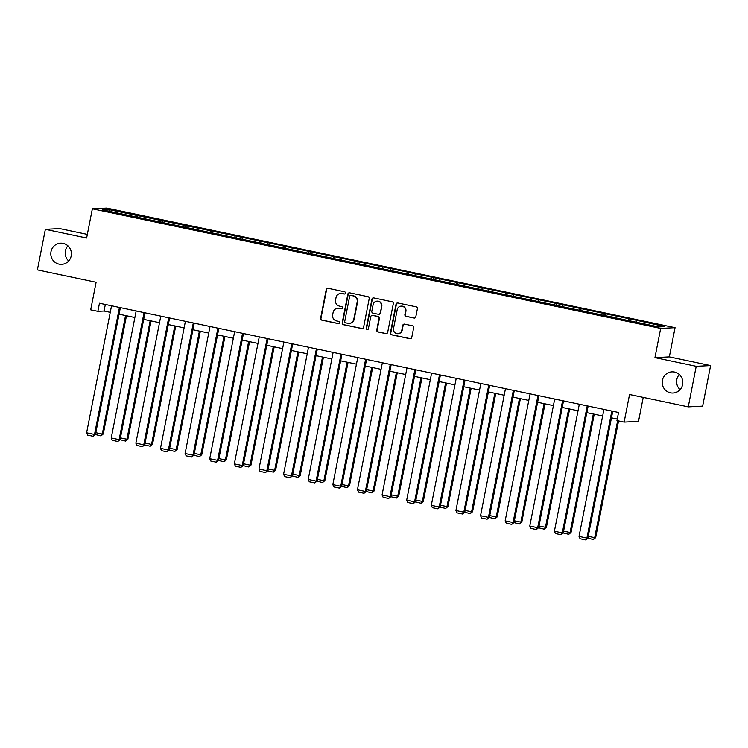 <?xml version="1.0" encoding="UTF-8"?>
<svg xmlns="http://www.w3.org/2000/svg" width="748" height="748" viewBox="0 0 748 748"><rect width="100%" height="100%" fill="white"/><g stroke="black" fill="none" stroke-linecap="round" stroke-linejoin="round"><path stroke-width="1.12" d="M662.401 380.311A10.603 10.304 -92.9 0 0 673.041 393.018A10.603 10.304 -92.9 0 0 682.606 384.566A10.603 10.304 -92.9 0 0 671.966 371.85A10.603 10.304 -92.9 0 0 662.401 380.311M679.315 374.505A10.603 10.304 -92.9 0 0 680.082 389.633M51.004 251.637A10.603 10.304 -92.9 0 0 61.645 264.353A10.603 10.304 -92.9 0 0 71.21 255.891A10.603 10.304 -92.9 0 0 60.569 243.175A10.603 10.304 -92.9 0 0 51.004 251.637M67.918 245.83A10.603 10.304 -92.9 0 0 68.685 260.959M345.417 293.104A1.141 1.103 -92.9 0 0 344.548 291.767L328.091 288.298A1.627 1.58 -92.9 0 0 326.231 289.56L320.602 318.237A1.627 1.58 -92.9 0 0 321.836 320.153L338.302 323.613A1.141 1.103 -92.9 0 0 339.601 322.725A1.141 1.103 -92.9 0 0 338.741 321.388L336.609 320.939A5.199 5.058 -92.9 0 1 332.654 314.796L333.122 312.412A5.199 5.058 -92.9 0 1 339.078 308.354L341.21 308.802A1.141 1.103 -92.9 0 0 342.509 307.914A1.141 1.103 -92.9 0 0 341.64 306.577L339.517 306.128A5.199 5.058 -92.9 0 1 335.553 299.985L336.02 297.601A5.199 5.058 -92.9 0 1 341.986 293.543L344.108 293.992A1.141 1.103 -92.9 0 0 345.417 293.104M87.338 234.405L59.747 228.598L45.357 229.327L37.4 269.888L96.109 282.248L90.695 309.831L97.876 311.346L104.047 311.028L110.255 312.337M710.6 365.576L669.329 356.889L654.939 357.619L696.21 366.305L710.6 365.576L702.643 406.136L688.254 406.865L629.545 394.514L624.131 422.096L638.521 421.367L643.224 397.394M696.21 366.305L688.254 406.865M413.953 318.059A1.627 1.58 -92.9 0 0 415.813 316.797L417.393 308.756A1.627 1.58 -92.9 0 0 416.159 306.83L397.88 302.987A1.627 1.58 -92.9 0 0 396.019 304.249L390.391 332.916A1.627 1.58 -92.9 0 0 391.625 334.842L409.904 338.685A1.627 1.58 -92.9 0 0 411.765 337.423L413.672 327.708A1.627 1.58 -92.9 0 0 412.438 325.782L404.612 324.136A1.627 1.58 -92.9 0 0 402.751 325.408L401.807 330.223A4.348 4.226 -92.9 0 1 397.889 333.692A4.348 4.226 -92.9 0 1 393.523 328.475L397.225 309.607A4.348 4.226 -92.9 0 1 401.143 306.138A4.348 4.226 -92.9 0 1 405.51 311.346L404.892 314.497A1.627 1.58 -92.9 0 0 406.127 316.413L414.345 318.04A1.627 1.58 -92.9 0 0 414.542 318.068M624.131 422.096L616.95 420.582L618.54 412.475L99.465 303.23L97.876 311.346M654.939 357.619L660.671 328.419L92.359 208.804L106.749 208.075L675.061 327.68L660.671 328.419M45.357 229.327L86.628 238.014L92.359 208.804M369.213 298.611A1.627 1.58 -92.9 0 0 367.979 296.694L349.699 292.842A1.627 1.58 -92.9 0 0 347.839 294.114L342.21 322.781A1.627 1.58 -92.9 0 0 343.454 324.697L361.733 328.55A1.627 1.58 -92.9 0 0 363.593 327.278L369.213 298.611M373.785 297.919L392.064 301.762A1.627 1.58 -92.9 0 1 393.308 303.679L387.679 332.346A1.627 1.58 -92.9 0 1 385.818 333.617L377.992 331.972A1.627 1.58 -92.9 0 1 376.758 330.055L379.04 318.424A1.627 1.58 -92.9 0 0 377.805 316.507L372.616 315.413A1.627 1.58 -92.9 0 0 370.756 316.685L368.381 328.783A1.141 1.103 -92.9 0 1 367.352 329.69A1.141 1.103 -92.9 0 1 366.211 328.325L371.924 299.181A1.627 1.58 -92.9 0 1 373.785 297.919M658.717 326.923L102.56 209.879L108.703 209.562L268.934 242.941L638.231 320.668L664.86 326.614L658.717 326.923M628.264 320.855L629.04 319.078M611.677 317.021L612.303 315.553M603.645 315.675L604.412 313.889M587.049 311.841L587.685 310.373M579.027 310.495L579.794 308.709M562.431 306.661L563.066 305.193M554.408 305.315L555.175 303.529M537.812 301.481L538.448 300.004M529.79 300.135L530.556 298.349M513.193 296.301L513.829 294.824M505.171 294.955L505.938 293.169M488.575 291.122L489.211 289.644M480.543 289.766L481.319 287.98M463.956 285.932L464.583 284.464M455.925 284.586L456.701 282.8M439.328 280.752L439.964 279.284M431.306 279.406L432.073 277.62M414.71 275.573L415.346 274.105M406.688 274.226L407.454 272.44M390.091 270.393L390.727 268.915M382.069 269.046L382.836 267.26M365.473 265.213L366.109 263.735M357.451 263.857L358.217 262.081M340.854 260.033L341.49 258.556M332.832 258.677L333.599 256.891M316.236 254.844L316.871 253.376M308.204 253.497L308.98 251.711M291.617 249.664L292.244 248.196M283.586 248.317L284.352 246.531M266.989 244.484L267.625 243.016M258.967 243.137L259.734 241.352M242.371 239.304L243.006 237.827M234.348 237.958L235.115 236.172M217.752 234.124L218.388 232.647M209.73 232.768L210.497 230.992M193.134 228.944L193.769 227.467M185.111 227.588L185.878 225.803M168.515 223.755L169.151 222.287M160.493 222.408L161.259 220.623M143.897 218.575L144.532 217.107M135.865 217.229L136.641 215.443M108.703 209.562L109.479 211.338M669.329 356.889L675.061 327.68M119.072 314.188L134.874 317.517M143.691 319.368L159.492 322.697M168.309 324.557L184.111 327.876M192.928 329.737L208.729 333.056M217.546 334.917L233.357 338.246M242.165 340.097L257.976 343.426M266.793 345.277L282.594 348.605M291.411 350.457L307.213 353.785M316.03 355.646L331.832 358.965M340.649 360.826L356.45 364.154M365.267 366.006L381.069 369.334M389.886 371.186L405.697 374.514M414.504 376.366L430.315 379.694M439.132 381.545L454.934 384.874M463.751 386.735L479.552 390.054M488.369 391.915L504.171 395.243M512.988 397.095L528.789 400.423M537.606 402.274L553.408 405.603M562.225 407.454L578.036 410.783M586.843 412.644L602.654 415.963M611.471 417.823L617.25 419.039M105.328 304.464L104.047 311.028M636.296 322.21L636.931 320.733M137.529 217.462L137.941 215.377M162.148 222.642L162.559 220.557M186.776 227.822L187.178 225.737M211.394 233.002L211.796 230.917M236.013 238.182L236.424 236.106M260.631 243.371L261.043 241.286M285.25 248.551L285.661 246.466M309.868 253.731L310.28 251.646M334.487 258.911L334.898 256.826M359.115 264.091L359.517 262.015M383.733 269.271L384.135 267.195M408.352 274.46L408.763 272.375M432.97 279.64L433.382 277.555M457.589 284.82L458 282.735M482.208 290L482.619 287.915M506.826 295.18L507.238 293.104M531.454 300.369L531.856 298.284M556.073 305.549L556.475 303.464M580.691 310.729L581.103 308.644M605.31 315.908L605.721 313.823M629.928 321.088L630.34 319.003M344.585 293.983A1.141 1.103 -92.9 0 1 344.501 293.973L342.369 293.525A5.199 5.058 -92.9 0 0 341.107 293.422L340.714 293.44M337.816 308.26L338.199 308.232A5.199 5.058 -92.9 0 1 339.461 308.335L341.593 308.784A1.141 1.103 -92.9 0 0 341.677 308.793M327.886 288.27A1.627 1.58 -92.9 0 0 326.614 289.541L320.995 318.209A1.627 1.58 -92.9 0 0 322.229 320.135L338.685 323.594A1.141 1.103 -92.9 0 0 338.769 323.613M349.503 292.814A1.627 1.58 -92.9 0 0 348.231 294.095L342.603 322.762A1.627 1.58 -92.9 0 0 343.837 324.679L362.116 328.522A1.627 1.58 -92.9 0 0 362.322 328.559M350.962 295.432A1.141 1.103 -92.9 0 0 349.662 296.32L344.725 321.481A1.141 1.103 -92.9 0 0 345.595 322.827L347.839 323.304A5.199 5.058 -92.9 0 0 353.795 319.246L357.17 302.042A5.199 5.058 -92.9 0 0 353.215 295.909L351.354 295.413A1.141 1.103 -92.9 0 0 351.083 295.395L350.69 295.413M349.101 323.398L349.494 323.379A5.199 5.058 -92.9 0 0 354.187 319.228L353.795 319.246M351.354 295.413L353.598 295.89A5.199 5.058 -92.9 0 1 357.563 302.024L354.187 319.228M372.214 315.385L372.607 315.366A1.627 1.58 -92.9 0 1 373 315.394L378.189 316.488A1.627 1.58 -92.9 0 1 379.432 318.405L377.151 330.027A1.627 1.58 -92.9 0 0 378.385 331.953L386.211 333.599A1.627 1.58 -92.9 0 0 386.407 333.627M373.589 297.891A1.627 1.58 -92.9 0 0 372.317 299.163L366.595 328.307A1.141 1.103 -92.9 0 0 367.549 329.662M381.405 306.362A4.348 4.226 -92.9 0 0 377.039 301.145A4.348 4.226 -92.9 0 0 373.121 304.614L371.812 311.262A1.627 1.58 -92.9 0 0 373.056 313.188L378.245 314.272A1.627 1.58 -92.9 0 0 380.106 313.01L381.798 306.343A4.348 4.226 -92.9 0 0 377.431 301.126L377.039 301.145M378.638 314.31L379.021 314.291A1.627 1.58 -92.9 0 0 380.489 312.991L380.106 313.01M381.798 306.343L380.489 312.991M401.143 306.138L401.536 306.119A4.348 4.226 -92.9 0 1 405.902 311.327L405.285 314.478A1.627 1.58 -92.9 0 0 406.519 316.395L414.345 318.04M397.889 333.692L398.273 333.673A4.348 4.226 -92.9 0 0 402.2 330.205L401.807 330.223M404.416 324.108A1.627 1.58 -92.9 0 0 403.144 325.389L402.2 330.205M397.674 302.959A1.627 1.58 -92.9 0 0 396.403 304.23L390.783 332.897A1.627 1.58 -92.9 0 0 392.017 334.814L410.297 338.666A1.627 1.58 -92.9 0 0 410.493 338.694M125.542 315.553L102.289 434.055L103.261 433.999L126.468 315.75M95.819 432.69L102.289 434.055L100.989 435.897L95.361 434.523M103.261 433.999L100.989 435.897M119.437 307.428L94.51 434.448L95.482 434.401L120.353 307.624M111.546 305.773L86.618 432.783L94.51 434.448L93.21 436.29L87.684 435.13L86.618 432.783M95.482 434.401L93.21 436.29M150.161 320.733L126.908 439.235L127.88 439.188L151.087 320.929M120.437 437.87L126.908 439.235L125.608 441.077L119.989 439.702M127.88 439.188L125.608 441.077M174.78 325.913L151.535 444.415L152.508 444.368L175.705 326.109M145.056 443.05L151.535 444.415L150.226 446.257L144.607 444.882M152.508 444.368L150.226 446.257M144.055 312.608L119.128 439.628L120.101 439.581L144.981 312.804M136.164 310.953L111.237 437.973L119.128 439.628L117.829 441.479L112.303 440.31L111.237 437.973M120.101 439.581L117.829 441.479M168.674 317.797L143.756 444.808L144.729 444.761L169.6 317.984M160.783 316.133L135.865 443.153L143.756 444.808L142.447 446.659L136.921 445.49L135.865 443.153M144.729 444.761L142.447 446.659M199.398 331.093L176.154 449.595L177.126 449.548L200.324 331.289M169.684 448.239L176.154 449.595L174.845 451.446L169.226 450.062M177.126 449.548L174.845 451.446M193.293 322.977L168.375 449.997L169.347 449.941L194.218 323.173M185.401 321.313L160.483 448.333L168.375 449.997L167.066 451.839L161.54 450.679L160.483 448.333M169.347 449.941L167.066 451.839M224.017 336.282L200.773 454.775L201.745 454.728L224.942 336.469M194.302 453.419L200.773 454.775L199.464 456.626L193.844 455.242M201.745 454.728L199.464 456.626M217.911 328.157L192.993 455.177L193.966 455.121L218.837 328.353M210.02 326.493L185.102 453.512L192.993 455.177L191.684 457.019L186.159 455.859L185.102 453.512M193.966 455.121L191.684 457.019M248.645 341.462L225.391 459.964L226.364 459.908L249.561 341.658M218.921 458.599L225.391 459.964L224.082 461.806L218.463 460.422M226.364 459.908L224.082 461.806M242.53 333.337L217.612 460.357L218.584 460.31L243.455 333.533M234.638 331.673L209.721 458.692L217.612 460.357L216.303 462.199L210.786 461.039L209.721 458.692M218.584 460.31L216.303 462.199M273.263 346.642L250.01 465.144L250.982 465.097L274.189 346.838M243.539 463.779L250.01 465.144L248.71 466.986L243.081 465.611M250.982 465.097L248.71 466.986M267.148 338.517L242.23 465.536L243.203 465.49L268.074 338.713M259.257 336.862L234.339 463.882L242.23 465.536L240.931 467.378L235.405 466.219L234.339 463.882M243.203 465.49L240.931 467.378M297.882 351.822L274.628 470.324L275.601 470.277L298.807 352.018M268.158 468.959L274.628 470.324L273.329 472.166L267.7 470.791M275.601 470.277L273.329 472.166M291.776 343.697L266.849 470.716L267.821 470.67L292.692 343.893M283.885 342.042L258.958 469.061L266.849 470.716L265.549 472.568L260.024 471.399L258.958 469.061M267.821 470.67L265.549 472.568M322.5 357.002L299.247 475.504L300.219 475.457L323.426 357.198M292.777 474.139L299.247 475.504L297.947 477.355L292.328 475.971M300.219 475.457L297.947 477.355M316.395 348.886L291.468 475.896L292.44 475.85L317.32 349.073M308.503 347.222L283.586 474.241L291.468 475.896L290.168 477.748L284.642 476.588L283.586 474.241M292.44 475.85L290.168 477.748M347.119 362.182L323.875 480.684L324.847 480.637L348.044 362.378M317.395 479.328L323.875 480.684L322.566 482.535L316.946 481.151M324.847 480.637L322.566 482.535M371.737 367.371L348.493 485.873L349.466 485.817L372.663 367.558M342.023 484.508L348.493 485.873L347.184 487.715L341.565 486.331M349.466 485.817L347.184 487.715M396.356 372.551L373.112 491.053L374.084 490.997L397.281 372.747M366.642 489.688L373.112 491.053L371.803 492.895L366.183 491.52M374.084 490.997L371.803 492.895M420.984 377.731L397.73 496.233L398.703 496.186L421.9 377.927M391.26 494.867L397.73 496.233L396.421 498.075L390.802 496.7M398.703 496.186L396.421 498.075M445.602 382.911L422.349 501.412L423.321 501.366L446.528 383.107M415.879 500.047L422.349 501.412L421.049 503.254L415.421 501.88M423.321 501.366L421.049 503.254M470.221 388.09L446.967 506.592L447.94 506.546L471.147 388.287M440.497 505.237L446.967 506.592L445.668 508.444L440.039 507.06M447.94 506.546L445.668 508.444M494.839 393.28L471.595 511.772L472.568 511.726L495.765 393.467M465.116 510.416L471.595 511.772L470.286 513.624L464.667 512.24M472.568 511.726L470.286 513.624M519.458 398.46L496.214 516.962L497.186 516.905L520.384 398.647M489.734 515.596L496.214 516.962L494.905 518.803L489.286 517.42M497.186 516.905L494.905 518.803M544.077 403.639L520.832 522.141L521.805 522.085L545.002 403.836M514.362 520.776L520.832 522.141L519.523 523.983L513.904 522.609M521.805 522.085L519.523 523.983M568.695 408.819L545.451 527.321L546.423 527.275L569.621 409.016M538.981 525.956L545.451 527.321L544.142 529.163L538.523 527.789M546.423 527.275L544.142 529.163M341.013 354.066L316.095 481.086L317.068 481.029L341.939 354.262M333.122 352.401L308.204 479.421L316.095 481.086L314.786 482.928L309.261 481.768L308.204 479.421M317.068 481.029L314.786 482.928M365.632 359.246L340.714 486.265L341.686 486.219L366.557 359.442M357.74 357.581L332.823 484.601L340.714 486.265L339.405 488.107L333.879 486.948L332.823 484.601M341.686 486.219L339.405 488.107M390.25 364.426L365.333 491.445L366.305 491.399L391.176 364.622M382.359 362.771L357.441 489.781L365.333 491.445L364.024 493.287L358.498 492.128L357.441 489.781M366.305 491.399L364.024 493.287M414.869 369.606L389.951 496.625L390.924 496.579L415.795 369.802M406.977 367.951L382.06 494.97L389.951 496.625L388.642 498.477L383.126 497.308L382.06 494.97M390.924 496.579L388.642 498.477M439.487 374.785L414.57 501.805L415.542 501.758L440.413 374.982M431.596 373.13L406.678 500.15L414.57 501.805L413.27 503.656L407.744 502.488L406.678 500.15M415.542 501.758L413.27 503.656M464.115 379.975L439.188 506.994L440.161 506.938L465.032 380.162M456.224 378.31L431.297 505.33L439.188 506.994L437.889 508.836L432.363 507.677L431.297 505.33M440.161 506.938L437.889 508.836M488.734 385.155L463.807 512.174L464.779 512.118L489.66 385.351M480.842 383.49L455.925 510.51L463.807 512.174L462.507 514.016L456.981 512.857L455.925 510.51M464.779 512.118L462.507 514.016M513.352 390.334L488.435 517.354L489.407 517.307L514.278 390.531M505.461 388.67L480.543 515.69L488.435 517.354L487.126 519.196L481.6 518.037L480.543 515.69M489.407 517.307L487.126 519.196M537.971 395.514L513.053 522.534L514.026 522.487L538.897 395.711M530.08 393.859L505.162 520.87L513.053 522.534L511.744 524.376L506.218 523.217L505.162 520.87M514.026 522.487L511.744 524.376M562.59 400.694L537.672 527.714L538.644 527.667L563.515 400.891M554.698 399.039L529.78 526.059L537.672 527.714L536.363 529.565L530.846 528.397L529.78 526.059M538.644 527.667L536.363 529.565M593.323 413.999L570.07 532.501L571.042 532.454L594.239 414.196M563.599 531.136L570.07 532.501L568.76 534.343L563.141 532.969M571.042 532.454L568.76 534.343M587.208 405.884L562.29 532.894L563.263 532.847L588.134 406.071M579.317 404.219L554.399 531.239L562.29 532.894L560.981 534.745L555.465 533.576L554.399 531.239M563.263 532.847L560.981 534.745M617.633 420.731L594.688 537.681L595.66 537.634L618.559 420.928M588.218 536.325L594.688 537.681L593.388 539.532L587.76 538.149M595.66 537.634L593.388 539.532M611.827 411.063L586.909 538.083L587.881 538.027L612.752 411.26M603.945 409.399L579.017 536.419L586.909 538.083L585.609 539.925L580.083 538.766L579.017 536.419M587.881 538.027L585.609 539.925"/></g></svg>

